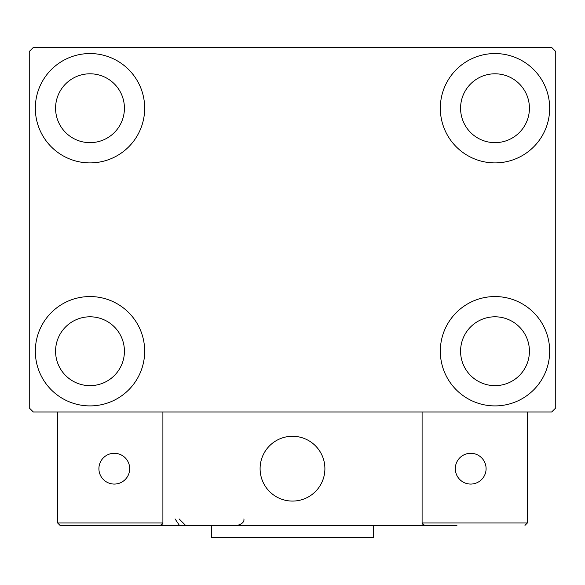<?xml version="1.0" encoding="UTF-8"?>
<svg xmlns="http://www.w3.org/2000/svg" width="585" height="585" viewBox="0 0 585 585"><rect width="100%" height="100%" fill="white"/><g stroke="black" fill="none" stroke-linecap="round" stroke-linejoin="round"><path stroke-width="0.88" d="M35.327 351.227A54.676 54.676 0 0 1 90.002 296.551A54.676 54.676 0 0 1 144.678 351.227A54.676 54.676 0 0 1 90.002 405.902A54.676 54.676 0 0 1 35.327 351.227M440.322 108.225A54.676 54.676 0 0 1 494.998 53.549A54.676 54.676 0 0 1 549.673 108.225A54.676 54.676 0 0 1 494.998 162.901A54.676 54.676 0 0 1 440.322 108.225M440.322 351.227A54.676 54.676 0 0 1 494.998 296.551A54.676 54.676 0 0 1 549.673 351.227A54.676 54.676 0 0 1 494.998 405.902A54.676 54.676 0 0 1 440.322 351.227M35.327 108.225A54.676 54.676 0 0 1 90.002 53.549A54.676 54.676 0 0 1 144.678 108.225A54.676 54.676 0 0 1 90.002 162.901A54.676 54.676 0 0 1 35.327 108.225M55.575 108.225A34.427 34.427 0 0 1 90.002 73.798A34.427 34.427 0 0 1 124.422 108.225A34.427 34.427 0 0 1 90.002 142.652A34.427 34.427 0 0 1 55.575 108.225M460.578 351.227A34.427 34.427 0 0 1 494.998 316.799A34.427 34.427 0 0 1 529.425 351.227A34.427 34.427 0 0 1 494.998 385.647A34.427 34.427 0 0 1 460.578 351.227M460.578 108.225A34.427 34.427 0 0 1 494.998 73.798A34.427 34.427 0 0 1 529.425 108.225A34.427 34.427 0 0 1 494.998 142.652A34.427 34.427 0 0 1 460.578 108.225M55.575 351.227A34.427 34.427 0 0 1 90.002 316.799A34.427 34.427 0 0 1 124.422 351.227A34.427 34.427 0 0 1 90.002 385.647A34.427 34.427 0 0 1 55.575 351.227M551.699 47.473L33.301 47.473L29.25 51.524L29.25 407.928L33.301 411.972L551.699 411.972L555.75 407.928L555.75 51.524L551.699 47.473M260.098 468.673A32.402 32.402 0 0 1 292.5 436.278A32.402 32.402 0 0 1 324.902 468.673A32.402 32.402 0 0 1 292.5 501.074A32.402 32.402 0 0 1 260.098 468.673M456.929 525.374L162.901 525.374L162.901 411.972L422.099 411.972L422.099 525.374L444.783 525.374M297.999 500.606A32.402 32.402 0 0 0 324.426 463.174A32.402 32.402 0 0 0 287.001 436.746A32.402 32.402 0 0 0 260.574 474.179A32.402 32.402 0 0 0 297.999 500.606M527.399 522.946L527.399 411.972L422.099 411.972L422.099 522.946L527.399 522.946L524.972 525.374L527.399 522.946M424.527 525.374L422.099 522.946L424.527 525.374M162.901 525.374L60.028 525.374L57.601 522.946L57.601 411.972M162.901 522.946L160.473 525.374L162.901 522.946L57.601 522.946L60.028 525.374M455.313 468.673A15.393 15.393 0 0 0 470.698 484.066A15.393 15.393 0 0 0 486.091 468.673A15.393 15.393 0 0 0 470.698 453.287A15.393 15.393 0 0 0 455.313 468.673M114.302 484.066A15.393 15.393 0 0 0 129.687 468.673A15.393 15.393 0 0 0 114.302 453.287A15.393 15.393 0 0 0 98.909 468.673A15.393 15.393 0 0 0 114.302 484.066M373.501 525.374L373.501 537.527L211.499 537.527L211.499 525.374M175.047 518.895L179.098 524.899M179.098 518.895L185.577 525.374M243.901 518.895L243.901 518.895C244.413 521.783 242.248 523.948 237.422 525.374"/></g></svg>
